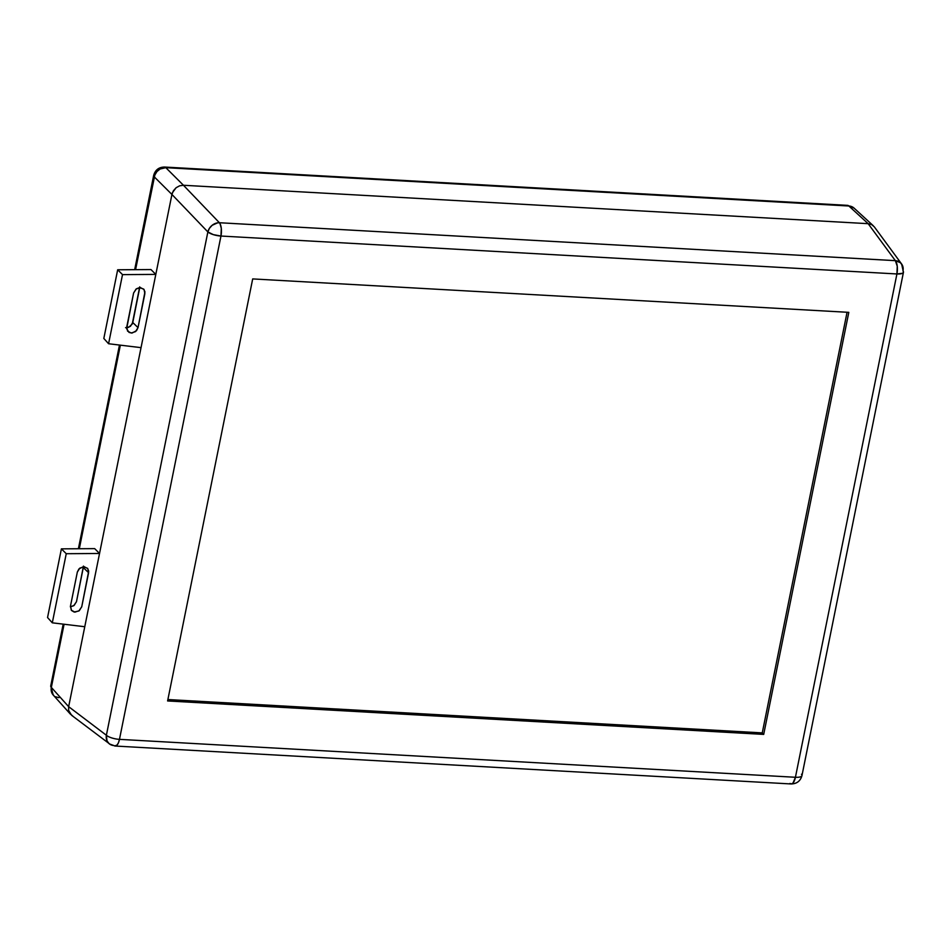 <?xml version="1.0" encoding="UTF-8"?>
<svg xmlns="http://www.w3.org/2000/svg" width="951" height="951" viewBox="0 0 951 951"><rect width="100%" height="100%" fill="white"/><g stroke="black" fill="none" stroke-linecap="round" stroke-linejoin="round"><path stroke-width="1.43" d="M52.305 622.822L66.249 553.708L61.399 548.858L47.55 617.544L52.305 622.822L47.55 617.544L61.399 548.858L66.249 553.708L99.534 553.482L94.684 548.632L61.399 548.858L94.684 548.632L99.534 553.482L141.033 347.65L108.58 343.739L122.513 274.625L117.674 269.775L103.825 338.461L108.58 343.739L103.825 338.461L117.674 269.775L122.513 274.625L155.809 274.399L150.959 269.561L117.674 269.775L150.959 269.561L155.809 274.399L171.929 194.456L154.288 176.886L171.929 194.468L155.809 274.399L122.513 274.625L108.58 343.739L141.033 347.65L99.534 553.482L66.249 553.708L52.305 622.822L84.77 626.733L52.305 622.822M83.462 566.677L76.496 601.614L74.13 605.418L70.374 606.821L73.703 605.728L76.472 601.757L83.45 566.095M83.355 567.64L88.609 572.728L87.765 568.579L84.128 566.677L79.801 568.139L77.328 572.098L70.481 606.072L77.364 571.943L78.945 568.936L83.403 566.677L87.563 568.318L88.705 571.123L81.727 606.857L78.838 610.994L74.107 612.016L71.515 610.483L70.481 606.072L71.313 610.221L74.963 612.123L79.29 610.673L81.75 606.702L88.609 572.728L83.355 567.64M125.58 327.655L128.658 327.346L132.248 324.053L139.702 286.869M139.738 287.594L132.771 322.532L138.026 327.62L144.873 293.645L144.041 289.496L140.391 287.594L136.064 289.056L133.604 293.015L136.373 288.819L139.524 287.618L143.744 289.128L144.956 291.886L138.026 327.62L136.516 330.663L132.106 333.028L129.074 332.446L126.661 328.749L133.604 293.015L126.745 326.989L127.589 331.138L131.226 333.04L135.553 331.59L138.026 327.62L132.771 322.532L130.406 326.336L126.649 327.75M848.874 205.998L165.831 167.673L183.46 185.267L868.144 223.675L848.874 205.998A10.461 4.173 -86.8 0 0 847.555 205.357A10.461 4.173 93.2 0 1 848.874 205.998L868.144 223.675L183.46 185.267L165.831 167.673A10.461 9.153 134.9 0 0 154.288 176.886A10.461 3.257 -168.6 0 1 153.67 175.424C155.239 169.932 158.853 167.138 164.511 167.043A10.461 4.173 93.2 0 1 165.831 167.673L848.874 205.998L854.046 208.091A10.461 8.999 132.5 0 0 848.874 205.998M52.733 694.432L53.945 695.728L51.841 692.887L51.342 687.407L68.65 706.664L106.381 735.254L207.865 231.937A10.461 8.607 -43.8 0 1 219.396 222.736L183.46 185.267L868.156 223.675L871.675 224.614L874.349 226.897L871.675 224.614L868.156 223.675L183.448 185.267L219.396 222.736L895.355 260.657L868.156 223.675L895.355 260.657A10.461 9.046 -36.3 0 1 901.619 263.998A10.461 9.046 -36.3 0 1 902.951 270.928A10.461 3.257 -168.6 0 1 903.45 272.271A10.461 3.257 -168.6 0 1 896.924 273.959L220.965 236.038L119.469 739.355L795.428 777.276L896.924 273.959L795.428 777.276A10.461 3.257 11.4 0 0 801.966 775.576A10.461 3.257 -168.6 0 1 795.428 777.276L119.469 739.355L220.965 236.038L896.924 273.959A10.461 4.173 -86.8 0 0 895.355 260.657L219.396 222.736A10.461 4.173 93.2 0 1 220.965 236.038A10.461 3.257 -168.6 0 1 207.865 231.937L171.929 194.456L172.5 192.566L176.113 187.727L179.644 185.802L183.448 185.267L179.644 185.802L176.113 187.727L173.403 190.771L171.929 194.456L68.65 706.676L51.342 687.407A10.461 9.034 138.1 0 0 53.208 695.003L50.736 685.944A10.461 3.257 11.4 0 0 51.342 687.407L64.086 624.236L51.342 687.407L50.985 685.445M79.313 548.739L120.361 345.165L79.313 548.739M153.919 174.925L154.288 176.886L135.577 269.656L154.847 174.984L156.974 171.537L160.148 168.993L165.831 167.673A10.461 4.173 -86.8 0 0 164.511 167.043L847.555 205.357L854.046 208.091L873.351 225.803M58.962 697.689L55.42 696.726M68.65 706.664L171.929 194.456L207.865 231.937L106.381 735.254A10.461 3.257 11.4 0 0 119.469 739.355A10.461 4.173 93.2 0 1 115.166 746.036A10.461 4.173 93.2 0 1 113.977 745.525A10.461 8.951 -52.9 0 1 109.436 743.932A10.461 8.951 -52.9 0 1 106.381 735.254L68.65 706.676L68.627 710.445L68.65 706.676M72.74 716.008L70.053 713.714L68.627 710.445L71.61 715.295L110.542 744.633M252.693 278.916L167.602 700.958L763.701 734.398L762.262 732.888L167.887 699.544L762.262 732.888L763.701 734.398L848.803 312.356L252.693 278.916L848.803 312.356L763.701 734.398L167.602 700.958L252.693 278.916M847.068 312.261L762.262 732.888L847.068 312.261M902.499 265.519L900.395 262.69L895.355 260.657L897.245 266.221L896.924 273.959L902.487 273.294L903.45 272.271L901.619 263.998L874.349 226.897M109.436 743.932L115.166 746.036L791.125 783.957A10.461 4.173 -86.8 0 0 795.428 777.276L793.063 782.946L791.482 783.945L789.936 783.446M791.482 783.945L790.697 783.874M801.467 774.245A10.461 3.257 -168.6 0 1 801.966 775.576L903.45 272.271M220.038 223.723L219.396 222.736L217.529 222.867L212.144 225.304L209.41 228.323L207.865 231.937L213.345 234.635L220.965 236.038L221.286 228.299L220.038 223.723M115.523 746.024L114.738 745.953L117.104 745.025L118.483 742.695L119.469 739.355A10.461 3.257 -168.6 0 1 106.381 735.254L106.987 740.817L109.08 743.658M70.529 714.284L53.208 695.003M50.736 685.944L63.194 624.129M78.398 548.739L119.469 345.058M134.673 269.668L153.67 175.424M791.125 783.957C796.831 783.826 800.445 781.033 801.966 775.576"/></g></svg>
